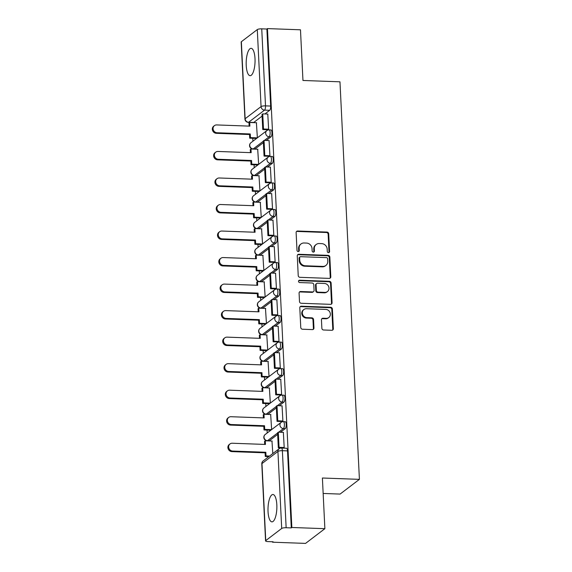 <?xml version="1.0" encoding="UTF-8"?>
<svg xmlns="http://www.w3.org/2000/svg" width="572" height="572" viewBox="0 0 572 572"><rect width="100%" height="100%" fill="white"/><g stroke="black" fill="none" stroke-linecap="round" stroke-linejoin="round"><path stroke-width="0.86" d="M328.492 252.667A1.208 1.101 52.7 0 0 329.572 251.537L328.707 233.805A1.723 1.573 52.7 0 0 326.998 232.075L297.669 231.009A1.723 1.573 52.7 0 0 296.124 232.618L296.99 250.35A1.208 1.101 52.7 0 0 298.863 251.351A1.208 1.101 52.7 0 0 299.27 250.436L299.156 248.141A5.513 5.041 52.7 0 1 301.036 243.944A5.513 5.041 52.7 0 1 304.111 242.986L306.556 243.079A5.513 5.041 52.7 0 1 312.026 248.605L312.14 250.901A1.208 1.101 52.7 0 0 314.014 251.902A1.208 1.101 52.7 0 0 314.421 250.986L314.307 248.691A5.513 5.041 52.7 0 1 316.187 244.494A5.513 5.041 52.7 0 1 319.262 243.536L321.707 243.629A5.513 5.041 52.7 0 1 327.177 249.156L327.291 251.451A1.208 1.101 52.7 0 0 328.492 252.667M328.843 252.617A1.208 1.101 52.7 0 0 329.007 251.966L328.142 234.234A1.723 1.573 52.7 0 0 326.433 232.504L297.111 231.438A1.723 1.573 52.7 0 0 296.453 231.553M298.541 251.516A1.208 1.101 52.7 0 0 298.706 250.865L298.598 248.57L299.156 248.141M313.692 252.066A1.208 1.101 52.7 0 0 313.856 251.415L313.749 249.12L314.307 248.691M255.005 58.659A13.685 4.419 -87.9 0 0 251.108 48.327A13.685 4.419 -87.9 0 0 246.217 65.351A13.685 4.419 -87.9 0 0 250.114 75.683A13.685 4.419 -87.9 0 0 255.005 58.659M276.827 504.833A13.685 4.419 -87.9 0 0 272.93 494.501A13.685 4.419 -87.9 0 0 268.039 511.525A13.685 4.419 -87.9 0 0 271.936 521.857A13.685 4.419 -87.9 0 0 276.827 504.833M321.864 328.271A1.723 1.573 52.7 0 0 323.573 329.994L331.796 330.294A1.723 1.573 52.7 0 0 333.347 328.685L332.382 308.994A1.723 1.573 52.7 0 0 330.673 307.264L301.351 306.199A1.723 1.573 52.7 0 0 299.8 307.808L300.765 327.499A1.723 1.573 52.7 0 0 302.474 329.229L312.412 329.594A1.723 1.573 52.7 0 0 313.957 327.978L313.549 319.555A1.723 1.573 52.7 0 0 311.84 317.825L306.907 317.646A4.605 4.218 52.7 0 1 302.624 314.443A4.605 4.218 52.7 0 1 303.896 309.516A4.605 4.218 52.7 0 1 306.47 308.716L325.775 309.416A4.605 4.218 52.7 0 1 330.058 312.619A4.605 4.218 52.7 0 1 328.786 317.546A4.605 4.218 52.7 0 1 326.212 318.347L322.994 318.232A1.723 1.573 52.7 0 0 321.45 319.841L321.864 328.271M267.453 28.6L300.479 29.801L302.96 80.473L339.968 81.817L359.409 479.365L322.401 478.013L324.875 528.685L291.849 527.484L267.453 28.6L266.888 29.029L261.74 28.843L265.508 105.87A3.511 1.13 92.1 0 1 264.55 110.124L248.605 122.265A3.511 1.13 92.1 0 1 248.312 122.372L253.453 122.558A3.511 1.13 -87.9 0 0 253.753 122.451L248.605 122.265A3.511 3.21 52.7 0 1 245.123 118.747L261.061 106.606L257.293 29.58A3.511 0.851 -2.8 0 1 261.74 28.843M329.257 278.392A1.723 1.573 52.7 0 0 330.809 276.784L329.844 257.085A1.723 1.573 52.7 0 0 328.135 255.355L298.813 254.29A1.723 1.573 52.7 0 0 297.261 255.898L298.226 275.597A1.723 1.573 52.7 0 0 299.935 277.32L329.257 278.392M331.116 283.04L332.075 302.731A1.723 1.573 52.7 0 1 330.53 304.34L301.208 303.274A1.723 1.573 52.7 0 1 299.492 301.544L299.084 293.121A1.723 1.573 52.7 0 1 300.629 291.513L312.519 291.942A1.723 1.573 52.7 0 0 314.071 290.333L313.799 284.742A1.723 1.573 52.7 0 0 312.083 283.011L299.707 282.561A1.208 1.101 52.7 0 1 298.92 280.437A1.208 1.101 52.7 0 1 299.592 280.223L329.4 281.31A1.723 1.573 52.7 0 1 331.116 283.04L330.552 283.469L331.517 303.16L332.075 302.731M324.875 528.685L305.555 543.4L272.529 542.199L272.508 541.748M252.774 138.288L252.917 141.205M254.068 164.815L254.211 167.732M255.369 191.341L255.512 194.258M256.664 217.86L256.807 220.785M257.965 244.387L258.101 247.311M259.259 270.913L259.402 273.838M260.553 297.44L260.696 300.364M261.854 323.966L261.997 326.884M263.149 350.493L263.292 353.41M264.45 377.019L264.593 379.937M265.744 403.546L265.887 406.463M267.045 430.065L267.188 432.99M268.339 456.592L268.361 456.964M323.151 493.457L340.09 494.079L359.409 479.365M291.849 527.484L291.284 527.913L286.143 527.727A3.511 0.851 177.2 0 0 281.696 528.464L265.751 540.604A3.511 0.851 177.2 0 0 265.565 540.897A3.511 0.851 177.2 0 0 267.946 541.584L273.087 541.77L272.529 542.199M266.888 29.029L270.656 106.056A3.511 1.13 92.1 0 1 269.691 110.31L264.907 113.957M262.098 116.102L253.753 122.451M241.355 41.72L245.123 118.747A3.511 0.851 177.2 0 0 244.938 119.04L241.169 42.013A3.511 0.851 -2.8 0 1 241.355 41.72L257.293 29.58M267.782 129.751L268.633 129.286L267.782 114.064M269.076 156.278L269.934 155.813L269.076 140.59M258.666 164.343L257.7 149.256M270.377 182.804L271.228 182.339L270.377 167.117M259.96 190.869L258.994 175.783M271.671 209.331L272.529 208.866L271.671 193.643M261.261 217.396L260.296 202.302M272.973 235.857L273.824 235.385L272.973 220.163M262.555 243.922L261.59 228.829M274.267 262.384L275.125 261.912L274.267 246.689M263.849 270.449L262.884 255.355M275.568 288.91L276.419 288.438L275.561 273.216M265.151 296.975L264.185 281.882M276.862 315.429L277.713 314.965L276.862 299.742M266.445 323.502L265.479 308.408M278.156 341.956L279.014 341.491L278.156 326.269M267.746 350.021L266.781 334.935M279.458 368.482L280.309 368.018L279.458 352.795M269.04 376.548L268.075 361.461M280.752 395.009L281.61 394.544L280.752 379.322M270.341 403.074L269.376 387.988M282.053 421.535L282.904 421.063L282.053 405.841M271.636 429.601L270.67 414.507M283.498 448.126L284.205 447.59L283.347 432.368M272.808 453.575L271.965 441.033M285.264 428.621L283.433 428.557A3.511 1.13 92.1 0 0 284.406 424.739A3.511 1.13 92.1 0 0 283.397 421.643L285.221 421.714A3.511 1.13 -87.9 0 1 286.236 424.81A3.511 1.13 -87.9 0 1 285.264 428.621L280.473 432.268M277.663 434.405L269.319 440.762L267.496 440.69A3.511 1.13 92.1 0 1 267.195 440.797L269.026 440.869A3.511 1.13 -87.9 0 0 269.319 440.762M283.962 402.095L282.139 402.03A3.511 1.13 92.1 0 0 283.111 398.212A3.511 1.13 92.1 0 0 282.103 395.123L283.926 395.188A3.511 1.13 -87.9 0 1 284.935 398.284A3.511 1.13 -87.9 0 1 283.962 402.095L279.179 405.741M276.362 407.879L268.018 414.235L266.195 414.171A3.511 1.13 92.1 0 1 265.901 414.271L267.725 414.342A3.511 1.13 -87.9 0 0 268.018 414.235M282.668 375.568L280.838 375.504A3.511 1.13 92.1 0 0 281.81 371.693A3.511 1.13 92.1 0 0 280.802 368.597L282.625 368.661A3.511 1.13 -87.9 0 1 283.64 371.757A3.511 1.13 -87.9 0 1 282.668 375.568L277.878 379.215M275.068 381.352L266.724 387.709L264.9 387.644A3.511 1.13 92.1 0 1 264.607 387.752L266.43 387.816A3.511 1.13 -87.9 0 0 266.724 387.709M281.367 349.042L279.544 348.977A3.511 1.13 92.1 0 0 280.516 345.166A3.511 1.13 92.1 0 0 279.508 342.07L281.331 342.135A3.511 1.13 -87.9 0 1 282.339 345.231A3.511 1.13 -87.9 0 1 281.367 349.042L276.583 352.688M273.773 354.833L265.429 361.182L263.599 361.118A3.511 1.13 92.1 0 1 263.306 361.225L265.129 361.289A3.511 1.13 -87.9 0 0 265.429 361.182M280.073 322.515L278.249 322.451A3.511 1.13 92.1 0 0 279.222 318.64A3.511 1.13 92.1 0 0 278.207 315.544L280.037 315.608A3.511 1.13 -87.9 0 1 281.045 318.704A3.511 1.13 -87.9 0 1 280.073 322.515L275.282 326.162M272.472 328.307L264.128 334.656L262.305 334.591A3.511 1.13 92.1 0 1 262.012 334.699L263.835 334.763A3.511 1.13 -87.9 0 0 264.128 334.656M278.778 295.996L276.948 295.924A3.511 1.13 92.1 0 0 277.921 292.113A3.511 1.13 92.1 0 0 276.912 289.017L278.736 289.082A3.511 1.13 -87.9 0 1 279.751 292.178A3.511 1.13 -87.9 0 1 278.778 295.996L273.988 299.635M271.178 301.78L262.834 308.129L261.004 308.065A3.511 1.13 92.1 0 1 260.71 308.172L262.541 308.236A3.511 1.13 -87.9 0 0 262.834 308.129M277.477 269.469L275.654 269.398A3.511 1.13 92.1 0 0 276.626 265.587A3.511 1.13 92.1 0 0 275.611 262.491L277.441 262.562A3.511 1.13 -87.9 0 1 278.45 265.651A3.511 1.13 -87.9 0 1 277.477 269.469L272.694 273.116M269.877 275.254L261.533 281.61L259.709 281.538A3.511 1.13 92.1 0 1 259.416 281.646L261.24 281.71A3.511 1.13 -87.9 0 0 261.533 281.61M276.183 242.943L274.353 242.878A3.511 1.13 92.1 0 0 275.325 239.06A3.511 1.13 92.1 0 0 274.317 235.964L276.14 236.036A3.511 1.13 -87.9 0 1 277.155 239.132A3.511 1.13 -87.9 0 1 276.183 242.943L271.393 246.589M268.583 248.727L260.239 255.083L258.408 255.012A3.511 1.13 92.1 0 1 258.115 255.119L259.945 255.191A3.511 1.13 -87.9 0 0 260.239 255.083M274.882 216.416L273.058 216.352A3.511 1.13 92.1 0 0 274.031 212.534A3.511 1.13 92.1 0 0 273.016 209.445L274.846 209.509A3.511 1.13 -87.9 0 1 275.854 212.605A3.511 1.13 -87.9 0 1 274.882 216.416L270.098 220.063M267.281 222.201L258.937 228.557L257.114 228.493A3.511 1.13 92.1 0 1 256.821 228.593L258.644 228.664A3.511 1.13 -87.9 0 0 258.937 228.557M273.588 189.89L271.757 189.825A3.511 1.13 92.1 0 0 272.73 186.014A3.511 1.13 92.1 0 0 271.721 182.918L273.545 182.983A3.511 1.13 -87.9 0 1 274.56 186.079A3.511 1.13 -87.9 0 1 273.588 189.89L268.797 193.536M265.987 195.674L257.643 202.03L255.82 201.966A3.511 1.13 92.1 0 1 255.52 202.073L257.35 202.138A3.511 1.13 -87.9 0 0 257.643 202.03M272.286 163.363L270.463 163.299A3.511 1.13 92.1 0 0 271.435 159.488A3.511 1.13 92.1 0 0 270.427 156.392L272.251 156.456A3.511 1.13 -87.9 0 1 273.259 159.552A3.511 1.13 -87.9 0 1 272.286 163.363L267.503 167.01M264.686 169.155L256.342 175.504L254.519 175.44A3.511 1.13 92.1 0 1 254.225 175.547L256.049 175.611A3.511 1.13 -87.9 0 0 256.342 175.504M270.992 136.837L269.169 136.772A3.511 1.13 92.1 0 0 270.141 132.961A3.511 1.13 92.1 0 0 269.126 129.865L270.949 129.93A3.511 1.13 -87.9 0 1 271.965 133.026A3.511 1.13 -87.9 0 1 270.992 136.837L266.202 140.483M263.392 142.628L255.048 148.977L253.224 148.913A3.511 1.13 92.1 0 1 252.931 149.02L254.755 149.085A3.511 1.13 -87.9 0 0 255.048 148.977M257.364 137.816L256.399 122.73M291.284 527.913L287.516 450.886A3.511 1.13 -87.9 0 0 286.522 448.241L281.374 448.048A3.511 1.13 92.1 0 1 282.375 450.7L286.143 527.727M316.187 244.494L315.622 244.923A5.513 5.041 52.7 0 0 313.749 249.12M301.036 243.944L300.472 244.373A5.513 5.041 52.7 0 0 298.598 248.57M329.915 278.271A1.723 1.573 52.7 0 0 330.244 277.213L329.279 257.514A1.723 1.573 52.7 0 0 327.57 255.784L298.248 254.719A1.723 1.573 52.7 0 0 297.59 254.84M327.656 258.837A1.208 1.101 52.7 0 0 326.455 257.629L300.715 256.692A1.208 1.101 52.7 0 0 299.635 257.822L299.749 260.239A5.513 5.041 52.7 0 0 305.226 265.773L322.822 266.409A5.513 5.041 52.7 0 0 325.897 265.451A5.513 5.041 52.7 0 0 327.77 261.261L327.656 258.837M300.043 256.899L299.478 257.328A1.208 1.101 52.7 0 0 299.07 258.251L299.635 257.822M325.897 265.451L325.332 265.88A5.513 5.041 52.7 0 1 322.258 266.838L304.661 266.202A5.513 5.041 52.7 0 1 299.185 260.668L299.07 258.251M331.181 304.225A1.723 1.573 52.7 0 0 331.517 303.16M313.485 291.641L312.92 292.07A1.723 1.573 52.7 0 1 311.962 292.371L300.064 291.942A1.723 1.573 52.7 0 0 299.413 292.056M330.552 283.469A1.723 1.573 52.7 0 0 328.843 281.739L299.027 280.652A1.208 1.101 52.7 0 0 298.677 280.702M324.86 292.392A4.605 4.218 52.7 0 0 327.434 291.591A4.605 4.218 52.7 0 0 328.707 286.665A4.605 4.218 52.7 0 0 324.424 283.462L317.624 283.212A1.723 1.573 52.7 0 0 316.08 284.827L316.352 290.419A1.723 1.573 52.7 0 0 318.061 292.142L324.86 292.392L324.303 292.821A4.605 4.218 52.7 0 0 326.869 292.02L327.434 291.591M316.666 283.512L316.101 283.941A1.723 1.573 52.7 0 0 315.515 285.256L316.08 284.827M324.303 292.821L317.496 292.571A1.723 1.573 52.7 0 1 315.787 290.848L315.515 285.256M328.786 317.546L328.221 317.975A4.605 4.218 52.7 0 1 325.654 318.776L322.436 318.661A1.723 1.573 52.7 0 0 321.779 318.776M303.896 309.516L303.339 309.945A4.605 4.218 52.7 0 0 302.059 314.872A4.605 4.218 52.7 0 0 306.349 318.075L306.907 317.646M313.063 329.472A1.723 1.573 52.7 0 0 313.399 328.407L312.984 319.984A1.723 1.573 52.7 0 0 311.275 318.254L306.349 318.075M332.454 330.18A1.723 1.573 52.7 0 0 332.782 329.115L331.817 309.423A1.723 1.573 52.7 0 0 330.108 307.693L300.786 306.628A1.723 1.573 52.7 0 0 300.128 306.742M249.12 126.112L248.97 123.044L249.707 122.487L249.885 126.14L216.688 124.932A4.033 3.689 52.7 0 0 213.32 129.951A4.033 3.689 52.7 0 0 217.074 132.754L216.338 133.312A4.033 3.689 -127.3 0 1 213.706 126.19L214.436 125.633M256.571 138.424L249.714 138.174L250.443 137.616L250.264 133.962L249.535 134.52L216.338 133.312M249.714 138.174L249.535 134.52M268.011 129.765L262.755 129.572L263.485 129.015L262.748 113.878L267.889 114.071M263.485 129.015L268.633 129.2M262.755 129.572L262.012 114.436L262.748 113.878M250.264 133.962L217.074 132.754M250.443 137.616L257.3 137.866M249.707 122.487L256.628 122.737M250.422 152.638L250.271 149.571L251.001 149.013L251.179 152.667L217.989 151.458A4.033 3.689 52.7 0 0 214.622 156.478A4.033 3.689 52.7 0 0 218.368 159.281L217.639 159.838A4.033 3.689 -127.3 0 1 215 152.717L215.737 152.159M257.865 164.95L251.008 164.7L251.744 164.143L251.566 160.489L250.829 161.047L217.639 159.838M251.008 164.7L250.829 161.047M269.305 156.285L264.05 156.099L264.786 155.541L264.042 140.405L269.19 140.59M264.786 155.541L269.927 155.727M264.05 156.099L263.313 140.962L264.042 140.405M251.566 160.489L218.368 159.281M251.744 164.143L258.601 164.393M251.001 149.013L257.922 149.263M251.716 179.165L251.566 176.097L252.302 175.54L252.481 179.193L219.283 177.985A4.033 3.689 52.7 0 0 215.916 182.997A4.033 3.689 52.7 0 0 219.669 185.807L218.933 186.365A4.033 3.689 -127.3 0 1 216.302 179.243L217.031 178.686M259.166 191.477L252.309 191.227L253.038 190.669L252.86 187.015L252.13 187.573L218.933 186.365M252.309 191.227L252.13 187.573M270.606 182.811L265.351 182.625L266.08 182.068L265.344 166.931L270.484 167.117M266.08 182.068L271.228 182.254M265.351 182.625L264.607 167.489L265.344 166.931M252.86 187.015L219.669 185.807M253.038 190.669L259.895 190.919M252.302 175.54L259.223 175.79M253.017 205.691L252.867 202.617L253.596 202.059L253.775 205.72L220.585 204.511A4.033 3.689 52.7 0 0 217.217 209.524A4.033 3.689 52.7 0 0 220.964 212.334L220.234 212.891A4.033 3.689 -127.3 0 1 217.596 205.77L218.332 205.212M260.46 218.003L253.603 217.753L254.34 217.196L254.161 213.542L253.425 214.1L220.234 212.891M253.603 217.753L253.425 214.1M271.9 209.338L266.645 209.145L267.374 208.587L266.638 193.458L271.786 193.643M267.374 208.587L272.522 208.78M266.645 209.145L265.908 194.015L266.638 193.458M254.161 213.542L220.964 212.334M254.34 217.196L261.197 217.446M253.596 202.059L260.517 202.316M254.311 232.218L254.161 229.143L254.897 228.585L255.076 232.246L221.879 231.038A4.033 3.689 52.7 0 0 218.511 236.05A4.033 3.689 52.7 0 0 222.265 238.86L221.528 239.418A4.033 3.689 -127.3 0 1 218.897 232.289L219.627 231.732M261.762 244.53L254.905 244.28L255.634 243.722L255.455 240.061L254.726 240.619L221.528 239.418M254.905 244.28L254.726 240.619M273.202 235.864L267.939 235.671L268.676 235.113L267.932 219.984L273.08 220.17M268.676 235.113L273.824 235.306M267.939 235.671L267.203 220.542L267.932 219.984M255.455 240.061L222.265 238.86M255.634 243.722L262.491 243.972M254.897 228.585L261.819 228.843M255.612 258.744L255.462 255.67L256.192 255.112L256.37 258.766L223.18 257.557A4.033 3.689 52.7 0 0 219.805 262.577A4.033 3.689 52.7 0 0 223.559 265.379L222.83 265.937A4.033 3.689 -127.3 0 1 220.191 258.816L220.921 258.258M263.056 271.057L256.199 270.806L256.935 270.249L256.757 266.588L256.02 267.145L222.83 265.937M256.199 270.806L256.02 267.145M274.496 262.391L269.24 262.198L269.97 261.64L269.233 246.511L274.374 246.696M269.97 261.64L275.118 261.826M269.24 262.198L268.497 247.068L269.233 246.511M256.757 266.588L223.559 265.379M256.935 270.249L263.792 270.499M256.192 255.112L263.113 255.362M256.907 285.264L256.757 282.196L257.493 281.638L257.672 285.292L224.474 284.084A4.033 3.689 52.7 0 0 221.107 289.103A4.033 3.689 52.7 0 0 224.86 291.906L224.124 292.464A4.033 3.689 -127.3 0 1 221.486 285.342L222.222 284.784M264.357 297.576L257.5 297.333L258.229 296.775L258.051 293.114L257.321 293.672L224.124 292.464M257.5 297.333L257.321 293.672M275.79 288.917L270.535 288.724L271.271 288.166L270.527 273.037L275.675 273.223M271.271 288.166L276.412 288.352M270.535 288.724L269.798 273.595L270.527 273.037M258.051 293.114L224.86 291.906M258.229 296.775L265.086 297.018M257.493 281.638L264.414 281.889M258.208 311.79L258.058 308.723L258.787 308.165L258.966 311.819L225.776 310.61A4.033 3.689 52.7 0 0 222.401 315.63A4.033 3.689 52.7 0 0 226.154 318.432L225.425 318.99A4.033 3.689 -127.3 0 1 222.787 311.869L223.516 311.311M265.651 324.102L258.794 323.852L259.531 323.294L259.352 319.641L258.615 320.198L225.425 318.99M258.794 323.852L258.615 320.198M277.091 315.444L271.836 315.251L272.565 314.693L271.829 299.556L276.97 299.749M272.565 314.693L277.713 314.879M271.836 315.251L271.092 300.114L271.829 299.556M259.352 319.641L226.154 318.432M259.531 323.294L266.38 323.545M258.787 308.165L265.708 308.415M259.502 338.317L259.352 335.249L260.081 334.692L260.26 338.345L227.07 337.137A4.033 3.689 52.7 0 0 223.702 342.156A4.033 3.689 52.7 0 0 227.449 344.959L226.719 345.517A4.033 3.689 -127.3 0 1 224.081 338.395L224.817 337.837M266.945 350.629L260.096 350.379L260.825 349.821L260.646 346.167L259.917 346.725L226.719 345.517M260.096 350.379L259.917 346.725M278.385 341.97L273.13 341.777L273.866 341.219L273.123 326.083L278.271 326.269M273.866 341.219L279.007 341.405M273.13 341.777L272.394 326.641L273.123 326.083M260.646 346.167L227.449 344.959M260.825 349.821L267.682 350.071M260.081 334.692L267.01 334.942M260.796 364.843L260.646 361.776L261.383 361.218L261.561 364.872L228.364 363.663A4.033 3.689 52.7 0 0 224.996 368.683A4.033 3.689 52.7 0 0 228.75 371.485L228.013 372.043A4.033 3.689 -127.3 0 1 225.382 364.922L226.112 364.364M268.247 377.155L261.39 376.905L262.119 376.347L261.94 372.694L261.211 373.251L228.013 372.043M261.39 376.905L261.211 373.251M279.687 368.49L274.431 368.304L275.161 367.746L274.424 352.609L279.565 352.795M275.161 367.746L280.309 367.932M274.431 368.304L273.688 353.167L274.424 352.609M261.94 372.694L228.75 371.485M262.119 376.347L268.976 376.598M261.383 361.218L268.304 361.468M262.098 391.37L261.947 388.295L262.677 387.737L262.855 391.398L229.665 390.19A4.033 3.689 52.7 0 0 226.297 395.202A4.033 3.689 52.7 0 0 230.044 398.012L229.315 398.57A4.033 3.689 -127.3 0 1 226.676 391.448L227.413 390.891M269.541 403.682L262.684 403.432L263.42 402.874L263.242 399.22L262.505 399.778L229.315 398.57M262.684 403.432L262.505 399.778M280.981 395.016L275.725 394.823L276.462 394.265L275.718 379.136L280.866 379.322M276.462 394.265L281.603 394.458M275.725 394.823L274.989 379.694L275.718 379.136M263.242 399.22L230.044 398.012M263.42 402.874L270.277 403.124M262.677 387.737L269.598 387.995M263.392 417.896L263.242 414.822L263.978 414.264L264.157 417.925L230.959 416.716A4.033 3.689 52.7 0 0 227.592 421.728A4.033 3.689 52.7 0 0 231.345 424.538L230.609 425.096A4.033 3.689 -127.3 0 1 227.978 417.975L228.707 417.417M270.842 430.208L263.985 429.958L264.714 429.4L264.536 425.747L263.806 426.304L230.609 425.096M263.985 429.958L263.806 426.304M282.282 421.543L277.027 421.349L277.756 420.792L277.012 405.662L282.16 405.848M277.756 420.792L282.904 420.985M277.027 421.349L276.283 406.22L277.012 405.662M264.536 425.747L231.345 424.538M264.714 429.4L271.571 429.651M263.978 414.264L270.899 414.521M264.693 444.423L264.543 441.348L265.272 440.79L265.451 444.444L232.261 443.236A4.033 3.689 52.7 0 0 228.893 448.255A4.033 3.689 52.7 0 0 232.64 451.058L231.91 451.615A4.033 3.689 -127.3 0 1 229.272 444.494L230.008 443.936M268.819 456.613L265.279 456.485L266.016 455.927L265.837 452.266L265.101 452.824L231.91 451.615M265.279 456.485L265.101 452.824M283.576 448.069L278.321 447.876L279.05 447.318L278.314 432.189L283.462 432.375M279.05 447.318L284.198 447.504M278.321 447.876L277.584 432.747L278.314 432.189M265.837 452.266L232.64 451.058M266.016 455.927L269.548 456.056M265.272 440.79L272.193 441.041M329.007 251.966L329.572 251.537M298.706 250.865L299.27 250.436M313.856 251.415L314.421 250.986M281.696 528.464L277.928 451.437L261.983 463.577L265.751 540.604M269.691 110.31L264.55 110.124A3.511 3.21 52.7 0 1 261.061 106.606A3.511 0.851 -2.8 0 1 265.508 105.87L270.656 106.056M283.397 421.643A3.511 3.511 0 0 0 281.145 422.358A3.511 3.21 -127.3 0 0 283.433 428.557L278.65 432.196M277.592 433.004L267.496 440.69A3.511 3.21 -127.3 0 1 264.007 437.172A3.511 3.21 52.7 0 1 265.201 434.498A3.511 3.511 0 0 0 267.195 440.797M282.103 395.123A3.511 3.511 0 0 0 279.844 395.838A3.511 3.21 -127.3 0 0 282.139 402.03L277.348 405.677M276.297 406.477L266.195 414.171A3.511 3.21 -127.3 0 1 262.712 410.646A3.511 3.21 52.7 0 1 263.906 407.972A3.511 3.511 0 0 0 265.901 414.271M280.802 368.597A3.511 3.511 0 0 0 278.55 369.312A3.511 3.21 -127.3 0 0 280.838 375.504L276.054 379.15M274.996 379.951L264.9 387.644A3.511 3.21 -127.3 0 1 261.411 384.119A3.511 3.21 52.7 0 1 262.605 381.452A3.511 3.511 0 0 0 264.607 387.752M279.508 342.07A3.511 3.511 0 0 0 277.248 342.785A3.511 3.21 -127.3 0 0 279.544 348.977L274.753 352.624M273.702 353.424L263.599 361.118A3.511 3.21 -127.3 0 1 260.117 357.593A3.511 3.21 52.7 0 1 261.311 354.926A3.511 3.511 0 0 0 263.306 361.225M278.207 315.544A3.511 3.511 0 0 0 275.954 316.259A3.511 3.21 -127.3 0 0 278.249 322.451L273.459 326.097M272.408 326.898L262.305 334.591A3.511 3.21 -127.3 0 1 258.816 331.066A3.511 3.21 52.7 0 1 260.01 328.399A3.511 3.511 0 0 0 262.012 334.699M276.912 289.017A3.511 3.511 0 0 0 274.66 289.732A3.511 3.21 -127.3 0 0 276.948 295.924L272.165 299.571M271.107 300.372L261.004 308.065A3.511 3.21 -127.3 0 1 257.522 304.547A3.511 3.21 52.7 0 1 258.716 301.873A3.511 3.511 0 0 0 260.71 308.172M275.611 262.491A3.511 3.511 0 0 0 273.359 263.206A3.511 3.21 -127.3 0 0 275.654 269.398L270.863 273.044M269.812 273.852L259.709 281.538A3.511 3.21 -127.3 0 1 256.22 278.021A3.511 3.21 52.7 0 1 257.414 275.346A3.511 3.511 0 0 0 259.416 281.646M274.317 235.964A3.511 3.511 0 0 0 272.065 236.679A3.511 3.21 -127.3 0 0 274.353 242.878L269.569 246.518M268.511 247.326L258.408 255.012A3.511 3.21 -127.3 0 1 254.926 251.494A3.511 3.21 52.7 0 1 256.12 248.82A3.511 3.511 0 0 0 258.115 255.119M273.016 209.445A3.511 3.511 0 0 0 270.763 210.16A3.511 3.21 -127.3 0 0 273.058 216.352L268.268 219.991M267.217 220.799L257.114 228.493A3.511 3.21 -127.3 0 1 253.632 224.968A3.511 3.21 52.7 0 1 254.819 222.293A3.511 3.511 0 0 0 256.821 228.593M271.721 182.918A3.511 3.511 0 0 0 269.469 183.633A3.511 3.21 -127.3 0 0 271.757 189.825L266.974 193.472M265.916 194.273L255.82 201.966A3.511 3.21 -127.3 0 1 252.331 198.441A3.511 3.21 52.7 0 1 253.525 195.774A3.511 3.511 0 0 0 255.52 202.073M270.427 156.392A3.511 3.511 0 0 0 268.168 157.107A3.511 3.21 -127.3 0 0 270.463 163.299L265.673 166.945M264.622 167.746L254.519 175.44A3.511 3.21 -127.3 0 1 251.037 171.915A3.511 3.21 52.7 0 1 252.231 169.248A3.511 3.511 0 0 0 254.225 175.547M269.126 129.865A3.511 3.511 0 0 0 266.874 130.58A3.511 3.21 -127.3 0 0 269.169 136.772L264.378 140.419M263.32 141.22L253.224 148.913A3.511 3.21 -127.3 0 1 249.735 145.388A3.511 3.21 52.7 0 1 250.929 142.721A3.511 3.511 0 0 0 252.931 149.02M287.516 450.886L282.375 450.7A3.511 0.851 -2.8 0 0 277.928 451.437A3.511 3.21 -127.3 0 1 279.122 448.763L263.177 460.903A3.511 3.511 0 0 0 261.797 463.871L265.565 540.897M261.797 463.871A3.511 0.851 177.2 0 1 261.983 463.577A3.511 3.21 -127.3 0 1 263.177 460.903M297.111 231.438L297.669 231.009M326.433 232.504L326.998 232.075M328.142 234.234L328.707 233.805M298.248 254.719L298.813 254.29M327.57 255.784L328.135 255.355M329.279 257.514L329.844 257.085M330.244 277.213L330.809 276.784M299.185 260.668L299.749 260.239M304.661 266.202L305.226 265.773M322.258 266.838L322.822 266.409M300.064 291.942L300.629 291.513M311.962 292.371L312.519 291.942M299.027 280.652L299.592 280.223M328.843 281.739L329.4 281.31M315.787 290.848L316.352 290.419M317.496 292.571L318.061 292.142M322.436 318.661L322.994 318.232M325.654 318.776L326.212 318.347M311.275 318.254L311.84 317.825M312.984 319.984L313.549 319.555M313.399 328.407L313.957 327.978M300.786 306.628L301.351 306.199M330.108 307.693L330.673 307.264M331.817 309.423L332.382 308.994M332.782 329.115L333.347 328.685M250.929 142.721L266.874 130.58M252.231 169.248L268.168 157.107M253.525 195.774L269.469 183.633M254.819 222.293L270.763 210.16M256.12 248.82L272.065 236.679M257.414 275.346L273.359 263.206M258.716 301.873L274.66 289.732M260.01 328.399L275.954 316.259M261.311 354.926L277.248 342.785M262.605 381.452L278.55 369.312M263.906 407.972L279.844 395.838M265.201 434.498L281.145 422.358M281.374 448.048A3.511 3.511 0 0 0 279.122 448.763M244.938 119.04A3.511 3.511 0 0 0 248.312 122.372"/></g></svg>
